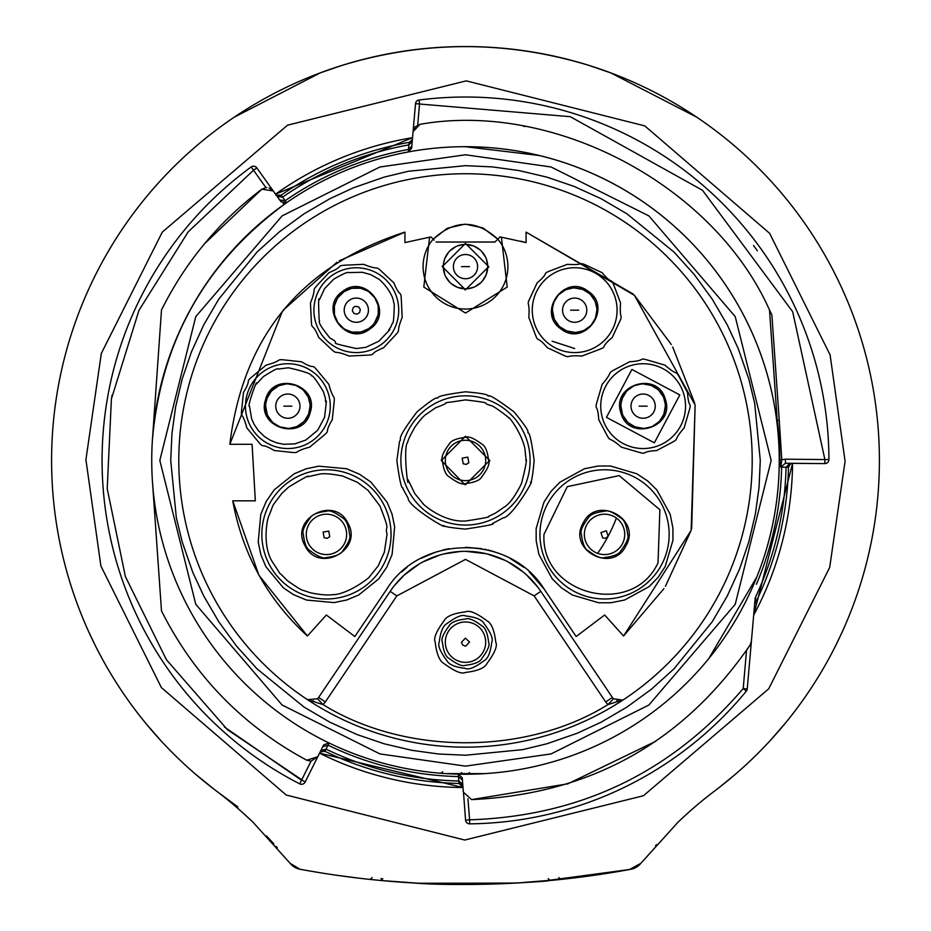 <?xml version="1.0" encoding="UTF-8"?>
<svg xmlns="http://www.w3.org/2000/svg" width="931" height="931" viewBox="0 0 931 931"><rect width="100%" height="100%" fill="white"/><g stroke="black" fill="none" stroke-linecap="round" stroke-linejoin="round"><path stroke-width="1.4" d="M814.229 237.51L815.381 239.325L814.229 237.51M833.827 649.256L832.046 652.701M836.41 644.124L842.299 631.73M785.124 723.422L770.391 740.378L785.124 723.422M719.733 787.067L734.606 774.929M213.851 789.069L196.394 774.929L213.851 789.069M160.609 740.378L145.876 723.422L160.609 740.378M94.59 644.124L88.701 631.73M97.173 649.256L98.954 652.701M112.674 244.038L106.134 255.094M115.619 239.325L116.771 237.51L115.619 239.325M694.782 806.979L694.863 806.921A403.81 403.81 0 0 1 714.822 790.838A413.899 413.899 0 0 0 771.403 181.638A413.899 413.899 0 0 0 159.597 181.638A413.899 413.899 0 0 0 216.178 790.838A413.899 413.899 0 0 1 234.193 117.213L320.183 72.897A413.899 413.899 0 0 1 341.409 65.589L320.183 72.897L341.409 65.589C424.14 40.289 506.86 40.289 589.591 65.589L610.817 72.897L696.807 117.213M610.817 72.897L607.768 71.768M592.698 66.578L589.591 65.589M216.178 790.838A403.81 403.81 0 0 1 253.325 822.573L290.193 863.351A16.153 16.153 0 0 0 299.945 869.24L290.193 863.351A16.153 16.153 0 0 0 299.945 869.24A908.563 908.563 0 0 0 631.055 869.24A16.153 16.153 0 0 0 640.807 863.351L629.554 869.519L542.564 881.18M631.055 869.24L560.881 879.434L631.055 869.24A16.153 16.153 0 0 0 640.807 863.351A16.153 16.153 0 0 1 631.055 869.24A16.153 16.153 0 0 0 640.807 863.351L677.675 822.573A403.81 403.81 0 0 1 714.321 791.222A403.81 403.81 0 0 0 694.863 806.921M686.054 814.718L684.506 816.138M788.534 463.533A323.045 323.045 0 0 1 788.476 467.257L786.043 467.246A320.613 320.613 0 0 1 755.786 596.562L754.541 605.359A4.038 4.038 0 0 1 754.948 603.916A323.045 323.045 0 0 0 788.476 467.257L790.524 463.824L792.56 463.312A327.084 327.084 0 0 1 753.679 615.17L792.572 463.312M462.998 787.521A327.084 327.084 0 0 1 319.554 753.167L462.998 787.521L459.03 783.437L462.463 785.485L462.975 787.149L459.03 783.437L462.684 783.483A323.045 323.045 0 0 1 321.591 749.676M278.113 197.302A323.045 323.045 0 0 1 281.162 195.161L282.582 197.139A320.613 320.613 0 0 1 408.86 144.887L409.175 142.362M241.536 811.646L250.858 820.211M517.985 882.937L514.668 883.123M382.757 878.643L380.919 880.505L418.263 883.216M418.682 883.24L513.807 883.17M520.068 882.809L550.081 880.505L548.243 878.643M237.847 806.909L216.679 791.222M656.53 844.58L655.529 845.709M321.858 751.131L319.566 753.144L320.951 751.585L324.942 751.317L326.025 749.141L320.764 750.747M277.298 847.78L276.03 846.337M273.889 843.928L266.452 835.84M276.356 195.242A4.038 4.038 0 0 1 277.182 195.51A4.038 4.038 0 0 0 276.356 195.242L281.162 195.161A323.045 323.045 0 0 1 409.14 142.362L412.212 139.801A4.038 4.038 0 0 1 412.398 139.382A4.038 4.038 0 0 0 412.212 139.801L409.14 142.362A323.045 323.045 0 0 0 281.162 195.161L277.182 195.51L275.576 194.183L278.16 195.824L275.564 194.172A327.084 327.084 0 0 1 412.549 137.683L412.386 139.51M320.264 751.864L324.942 751.317A323.045 323.045 0 0 0 459.03 783.437L458.308 774.127L462.242 777.851L463.359 792.153L471.563 799.601L567.817 783.844L655.61 741.355M792.176 463.324L791.001 463.603L792.176 463.324M790.687 463.743L789.709 464.441L790.687 463.743M412.084 140.104L412.398 139.382M516.344 883.03L421.731 883.391M403.344 882.32L379.836 880.4M359.797 878.282L336.557 875.256M320.089 872.743L306.392 870.415M303.448 869.88L299.945 869.24A16.153 16.153 0 0 1 290.193 863.351A16.153 16.153 0 0 0 299.945 869.24M277.135 196.371L282.582 197.139L286.562 202.725A313.759 313.759 0 0 1 408.325 151.951L408.86 144.887L412.212 141.5M277.182 195.51L276.158 195.01L277.194 195.591M459.03 783.437L462.463 785.485A4.038 4.038 0 0 0 462.882 786.09A4.038 4.038 0 0 1 462.463 785.485L462.905 786.253L462.486 785.427M467.944 798.833L469.596 819.815C580.06 816.243 671.263 772.486 743.206 688.579L747.232 688.928L755.192 597.818M754.541 605.359A4.038 4.038 0 0 1 754.948 603.916A323.045 323.045 0 0 0 788.476 467.257L790.524 463.824A4.038 4.038 0 0 0 791.234 463.324A4.038 4.038 0 0 1 790.524 463.824L791.548 463.301L785.45 463.242M558.809 877.619L560.881 879.434L517.752 882.949M439.246 884.066L417.263 883.17M382.839 880.679L370.119 879.434L372.191 877.619M320.951 751.585A4.038 4.038 0 0 1 320.171 751.992A4.038 4.038 0 0 0 320.951 751.585L320.66 751.759M320.951 751.515L320.241 751.899M204.587 243.701L261.855 189.191L265.929 187.62L253.523 170.233L188.213 231.819L138.94 310.395L111.406 398.98L107.216 488.647L125.382 576.557L166.428 659.742L227.397 729.648L305.147 782.063L323.709 744.835L329.085 742.996L326.025 749.141A320.613 320.613 0 0 0 458.808 780.993L462.754 784.472M471.563 799.601C590.056 794.236 682.912 742.694 750.13 644.962L751.398 641.273L750.13 644.962L746.546 650.373L743.206 688.579L746.325 691.139A4.038 4.038 0 0 0 747.232 688.928A4.038 4.038 0 0 1 746.325 691.139A363.427 363.427 0 0 1 469.631 823.854A4.038 4.038 0 0 1 465.57 820.13L469.596 819.815L469.631 823.854A4.038 4.038 0 0 1 465.57 820.13L463.568 793.433M789.872 463.289L786.043 467.246L781.621 467.199A316.191 316.191 0 0 1 756.903 583.178L756.379 584.296M412.992 132.551L415.517 103.667L413.073 131.608L420.044 124.312C554.306 100.618 713.996 185.49 769.506 310L778.491 438.571A313.759 313.759 0 0 1 757.299 575.777M769.506 310L771.869 314.876L779.224 420.067L777.245 420.731M779.224 420.067L781.807 459.961L780.806 467.187L785.438 463.242L780.806 467.187L779.817 459.961L785.461 459.204L785.438 463.242L824.854 463.591L791.082 463.347M791.129 463.347L790.466 463.789M708.782 658.589L756.868 576.848M539.41 155.524L465.5 146.714A313.759 313.759 0 0 1 737.224 617.334A313.759 313.759 0 0 1 193.776 617.334A313.759 313.759 0 0 1 465.5 146.691A313.759 313.759 0 0 1 737.224 617.334A313.759 313.759 0 0 1 193.776 617.334A313.759 313.759 0 0 1 465.5 146.691M269.024 187.922L273.272 190.96L280.964 201.748L286.562 202.725C206.251 261.087 161.563 339.699 152.509 438.571L161.494 310C185.502 261.879 218.948 221.613 261.855 189.191L273.272 190.96L256.816 167.883L253.523 170.233L251.149 166.975A363.427 363.427 0 0 0 299.701 783.855L311.059 761.151L306.788 760.231C242.688 725.703 194.265 675.929 161.494 610.911L152.509 482.339M446.298 773.626L484.702 773.626M283.024 203.249L283.664 203.4M273.225 190.902L276.158 195.01M311.07 761.151L317.797 756.694L306.788 760.231M415.249 126.767L413.073 131.608L411.618 148.332L408.325 151.951M824.854 463.591A4.038 4.038 0 0 0 828.927 459.542A4.038 4.038 0 0 1 824.854 463.591L824.889 459.553L828.927 459.542A363.427 363.427 0 0 0 419.031 100.013A4.038 4.038 0 0 0 415.517 103.667A4.038 4.038 0 0 1 419.031 100.013L419.544 104.016L415.517 103.667M221.415 695.981L222.393 697.005M524.851 126.488L523.653 126.279M465.5 165.671L492.441 166.905L519.137 170.594L546.951 177.146L574.008 186.375L601.089 198.699L626.807 213.723L673.939 252.01L694.293 274.575L712.227 299.142L727.239 324.838L738.19 348.485L748.803 378.987L754.68 403.298L760.278 460.449L759.044 487.379L755.355 514.087L748.803 541.9L739.586 568.957L727.251 596.038L712.227 621.757L673.939 668.889L651.374 689.254L626.807 707.176L601.112 722.188L577.476 733.139L546.962 743.753L522.663 749.641L465.5 755.227L438.582 754.005L411.863 750.316L384.049 743.764L356.992 734.536L329.911 722.2L304.193 707.176L257.061 668.889L236.707 646.323L218.773 621.757L203.761 596.061L192.81 572.425L182.197 541.923L176.32 517.613L170.722 460.449L171.956 433.532L175.645 406.812L182.197 379.01L191.414 351.941L203.749 324.861L218.773 299.142L257.061 252.01L279.626 231.656L304.193 213.723L329.888 198.71L353.524 187.771L384.038 177.146L408.337 171.269L465.5 165.671M416.797 883.147L414.679 883.03M385.76 880.947L412.631 882.914M413.62 882.972C463.312 887.173 551.012 881.261 548.161 880.679L540.899 881.32M537.897 881.564L536.221 881.692M524.828 882.507L523.303 882.611M516.717 883.007L497.631 883.88M492.359 884.054L489.159 884.147M482.642 884.287L479.721 884.334M476.73 884.38L470.376 884.438M265.929 187.608L266.848 187.573M420.044 124.312L415.319 126.697M785.461 459.204L824.889 459.553L792.677 311.734L702.486 190.273L570.296 116.689L419.544 104.016L417.705 124.998M465.5 747.151A286.701 286.701 0 0 0 640.831 233.611A286.701 286.701 0 0 0 194.172 367.815A286.701 286.701 0 0 0 465.5 747.151M305.147 782.063A4.038 4.038 0 0 1 299.701 783.855A4.038 4.038 0 0 0 305.147 782.063M251.149 166.975A4.038 4.038 0 0 1 256.816 167.883A4.038 4.038 0 0 0 251.149 166.975M752.097 468.188L752.143 466.024M740.599 379.732L740.075 377.951M555.388 188.202L553.328 187.538M467.362 173.76L465.5 173.748M230.632 296.023L229.398 297.804M191.46 376.171L190.925 377.951M240.442 638.061L241.792 639.76M304.612 697.761L308.498 700.252M339.303 260.761L404.927 232.122C301.341 265.533 242.979 336.266 229.829 444.296L282.43 311.163M283.303 310.093L336.964 262.251M483.294 228.142L497.806 239.162L500.005 236.963L501.413 237.196L507.197 287.074L465.5 313.06L423.803 287.074L429.587 237.196L430.995 236.963L430.18 237.091M404.927 242.584L429.587 237.196L404.927 242.584L404.927 232.122M434.149 240.105L430.995 236.963L433.194 239.162L447.008 228.467M447.706 228.142L464.697 224.231M465.5 224.22L482.561 227.816M633.127 294.01L526.073 232.122L526.073 242.584L520.918 241.21M500.82 237.091L500.005 236.963L494.943 242.025L436.057 242.025M634.407 295.302L671.332 344.528M672.682 346.972L694.666 403.123M695.131 405.02L691.675 528.633M691.151 530.367L665.432 586.274M663.931 588.625L623.572 636.001L691.151 530.367L695.131 405.02L634.407 295.302L526.073 232.122M259.342 575.789L307.428 636.001L326.35 614.995L354.839 636.525L386.83 589.102C420.8 534.01 510.2 533.987 544.17 589.102L529.262 571.878M523.99 567.433L510.048 558.379M494.745 551.885L488.112 550M485.761 549.453L484.865 549.267M481.676 548.662L465.5 547.277M449.324 548.662L446.112 549.267M445.239 549.453L442.888 550M436.255 551.885L420.952 558.379M407.01 567.433L401.738 571.878M258.737 574.695L232.75 500.831C242.526 554.248 267.418 599.296 307.428 636.001M616.776 700.671L617.509 700.857M622.804 700.1L613.506 698.774A8.076 8.076 0 0 1 612.377 697.447L605.685 701.962L607.92 704.616C526.923 755.227 405.52 755.693 323.08 704.616L307.474 699.67L317.494 698.774L323.08 704.616L325.315 701.962L318.623 697.447L390.182 591.36A90.854 90.854 0 0 1 540.818 591.36L612.377 697.447A8.076 8.076 0 0 0 613.506 698.774L607.92 704.616L623.526 699.67M312.746 700.962L313.526 700.845M318.111 698.122L318.623 697.447A8.076 8.076 0 0 1 317.494 698.774A8.076 8.076 0 0 0 318.623 697.447M394.569 585.378L403.926 575.358M404.461 574.869L419.311 563.93M422.849 561.94L439.898 554.992M443.843 553.922L460.857 551.431M465.5 551.303L486.471 553.759M487.157 553.922L504.532 560.125M508.151 561.94L523.431 572.181M526.539 574.869L537.85 587.217M497.806 239.162A42.395 42.395 0 0 1 494.664 297.408A42.395 42.395 0 0 1 436.336 297.408A42.395 42.395 0 0 1 433.194 239.162C454.735 219.437 476.265 219.437 497.806 239.162L494.943 242.025M435.219 642.169C433.334 638.352 436.302 631.218 444.087 620.756C446.403 616.252 453.537 613.296 465.5 611.876C469.294 610.003 476.439 612.959 486.913 620.756C491.417 623.072 494.373 630.206 495.781 642.169C497.666 645.963 494.71 653.108 486.913 663.582C484.597 668.074 477.463 671.03 465.5 672.45C461.706 674.335 454.561 671.379 444.087 663.582C439.583 661.266 436.627 654.121 435.219 642.169M605.685 701.962L534.126 595.875L465.5 559.38L396.874 595.875L325.315 701.962M465.5 391.8C479.57 393.057 486.983 394.29 487.716 395.5C490.358 398.456 482.316 388.204 514.04 411.909C523.769 423.71 528.401 430.378 527.947 431.926C527.877 435.801 529.367 424.338 534.15 460.449C532.904 474.507 531.671 481.909 530.461 482.654C536.524 475.566 511.771 518.09 503.205 517.834L492.406 523.606C495.723 524.048 486.68 525.875 465.279 529.099C451.36 527.83 444.029 526.609 443.296 525.41C450.383 531.473 407.859 506.72 408.115 498.155L403.053 488.984C403.123 485.109 401.633 496.572 396.85 460.449L399.562 441.341C402.82 437.256 393.51 442.97 416.96 411.909C428.749 402.18 435.429 397.549 436.976 398.014C440.84 398.084 429.389 396.583 465.5 391.8M383.619 347.74C362.31 356.433 386.109 354.176 349.055 356.038C327.014 347.112 343.97 360.716 318.751 337.476C310.07 316.203 312.316 339.955 310.454 302.912C319.38 280.871 305.787 297.839 329.027 272.608C350.289 263.927 326.537 266.173 363.579 264.311C385.62 273.237 368.664 259.644 393.883 282.884C402.564 304.146 400.318 280.394 402.18 317.436C393.254 339.478 406.859 322.522 383.619 347.74M598.726 419.718C597.446 396.746 591.837 419.986 602.136 384.34C617.753 366.407 599.366 378.021 629.554 361.74C652.491 360.46 629.309 354.839 664.932 365.138C682.877 380.756 671.263 362.38 687.543 392.568C688.824 415.505 694.433 392.312 684.134 427.946C668.516 445.879 686.903 434.265 656.716 450.557C633.778 451.838 656.96 457.447 621.338 447.148C603.404 431.53 615.007 449.906 598.726 419.718M665.165 566.618L658.054 577.406L649.047 586.658L624.62 600.03L610.899 602.753L598.668 602.776L572.321 595.002L561.544 587.903L552.269 578.884L538.898 554.457L536.186 540.736L536.151 528.494L543.937 502.158L551.036 491.37L560.055 482.107L584.482 468.735L598.202 466.024L610.433 465.989L636.781 473.774L647.569 480.873L656.832 489.892L670.204 514.319L672.915 528.04L672.95 540.271L665.165 566.618M265.835 566.618L260.866 554.69L258.224 542.04L260.796 514.319L266.219 501.425L274.168 489.892L294.219 473.774L306.136 468.805L318.798 466.163L346.518 468.735L359.413 474.158L370.945 482.107L387.063 502.158L392.032 514.075L394.663 526.737L392.102 554.457L386.679 567.351L378.731 578.884L358.679 595.002L346.763 599.971L334.101 602.601L306.38 600.03L293.486 594.618L283.327 587.798L265.835 566.618M547.381 347.74C532.544 330.168 542.04 352.104 528.82 317.436C530.495 293.719 522.803 314.05 537.117 282.884C554.655 268.058 532.765 277.531 567.421 264.311C591.138 265.987 570.808 258.294 601.973 272.608C616.799 290.158 607.326 268.256 620.546 302.912C618.871 326.63 626.563 306.299 612.249 337.476C594.711 352.29 616.601 342.829 581.945 356.038C558.228 354.362 578.558 362.054 547.381 347.74M332.274 419.718C320.485 439.479 338.139 423.361 309.662 447.148C286.69 453.281 308.417 453.932 274.284 450.557C254.559 438.792 270.642 456.411 246.866 427.946C240.722 404.973 240.082 426.701 243.457 392.568C255.222 372.842 237.603 388.925 266.068 365.138C289.041 359.005 267.313 358.354 301.446 361.74C321.172 373.494 305.089 355.875 328.864 384.34C334.997 407.312 335.66 385.597 332.274 419.718M544.17 589.102L576.161 636.525L604.65 614.995L623.572 636.001M501.413 237.196L526.073 242.584M229.829 444.296L252.092 444.296L255.327 500.831L232.75 500.831M465.5 243.41L442.283 266.627L465.5 289.844L488.717 266.627L465.5 243.41M439.257 642.169C437.628 645.474 440.188 651.653 446.938 660.731C448.951 664.618 455.131 667.19 465.5 668.411C468.793 670.041 474.973 667.48 484.062 660.731C487.96 658.717 490.521 652.526 491.743 642.169C493.383 638.875 490.812 632.684 484.062 623.607C482.049 619.709 475.869 617.148 465.5 615.915C462.207 614.285 456.027 616.846 446.938 623.607C443.04 625.62 440.479 631.8 439.257 642.169M465.5 525.061A64.611 64.611 0 0 0 530.111 460.449A64.611 64.611 0 0 0 465.5 395.838A64.611 64.611 0 0 0 400.889 460.449A64.611 64.611 0 0 0 465.5 525.061M331.401 275.879A42.395 42.395 0 0 0 356.317 352.581A42.395 42.395 0 0 0 396.641 297.07A42.395 42.395 0 0 0 331.401 275.879M602.59 418.543A42.395 42.395 0 0 0 655.529 446.694A42.395 42.395 0 0 0 683.68 393.743A42.395 42.395 0 0 0 600.739 406.149A42.395 42.395 0 0 0 602.59 418.543M539.945 534.382A64.611 64.611 0 0 0 636.851 590.335A64.611 64.611 0 0 0 636.851 478.429A64.611 64.611 0 0 0 539.945 534.382M269.408 564.721A64.611 64.611 0 0 0 391.055 534.382A64.611 64.611 0 0 0 310.814 471.703A64.611 64.611 0 0 0 269.408 564.721M549.755 344.482A42.395 42.395 0 0 0 615.007 323.278A42.395 42.395 0 0 0 540.376 285.258A42.395 42.395 0 0 0 574.683 352.581A42.395 42.395 0 0 0 599.599 275.879M247.32 393.743A42.395 42.395 0 0 0 305.333 444.774A42.395 42.395 0 0 0 315.865 374.309A42.395 42.395 0 0 0 247.32 393.743M442.283 266.045L442.283 266.627M464.918 289.832L465.5 289.844M488.717 267.209L488.717 266.627M442.388 642.169C440.957 639.248 443.214 633.802 449.161 625.818C450.918 622.385 456.376 620.127 465.5 619.045C468.398 617.614 473.844 619.871 481.839 625.818C485.272 627.587 487.53 633.033 488.612 642.169C490.055 645.067 487.797 650.513 481.839 658.508C480.082 661.941 474.624 664.199 465.5 665.281C462.602 666.712 457.156 664.455 449.161 658.508C445.728 656.739 443.47 651.293 442.388 642.169M683.68 393.743A42.395 42.395 0 0 0 600.739 406.149M443.517 263.438L444.75 258.713M444.855 258.446L448.754 252.033M449.801 250.916L455.841 246.622M457.33 245.97L463.557 244.504M465.5 244.411L473.414 245.877M473.67 245.97L480.093 249.88M481.199 250.916L485.505 256.968M486.145 258.446L487.623 264.683M487.704 266.627L486.25 274.54M486.145 274.796L482.246 281.22M481.199 282.326L475.159 286.62M473.67 287.272L467.443 288.75M465.5 288.831L457.587 287.376M457.33 287.272L450.907 283.373M449.801 282.326L445.495 276.263M444.855 274.796L443.296 266.627A22.204 22.204 0 0 1 476.602 247.39A22.204 22.204 0 0 1 476.602 285.864A22.204 22.204 0 0 1 443.296 266.627M465.5 521.023C441.015 522.582 419.416 500.634 423.209 503.822L414.819 493.651L408.057 479.674C408.534 494.082 402.692 446.775 407.731 442.213C407.708 440.642 410.082 435.638 414.877 427.178C420.172 419.776 424.117 415.366 426.701 413.934L435.766 407.673C459.809 398.968 428.865 405.718 465.5 399.876C496.863 403.67 478.93 402.378 491.37 405.672C494.85 406.37 514.226 421.731 508.198 417.484C508.966 415.843 521.837 433.846 524.863 448.393L526.073 459.984C524.56 462.009 529.902 450.569 521.465 483.631C515.052 496.432 509.141 504.358 503.741 507.43L495.548 513.062L488.251 516.589C491.033 516.798 483.445 518.276 465.5 521.023M356.294 348.543C321.218 340.734 344.365 345.168 330.051 338.139C321.556 327.665 318.065 321.998 319.554 321.148L319.158 319.717C318.379 302.878 318.449 296.256 319.368 299.863L324.582 288.633L333.775 279.137C342.864 273.912 347.787 271.736 348.543 272.608L362.322 272.283L370.701 274.61L379.115 279.323C385.073 284.525 389.6 290.751 392.707 298.013L394.255 304.484C393.999 317.762 393.382 324.023 392.382 323.266L390.648 327.305C383.723 336.266 399.073 319.996 378.87 341.212L365.674 347.379L356.294 348.543M606.453 417.356L631.916 369.456L679.816 394.93L654.353 442.83L606.453 417.356M543.983 534.382L567.258 486.657L619.208 475.613L659.881 509.757L658.031 562.824C632.603 618.161 540.457 595.188 543.983 534.382M272.969 562.824C263.066 548.08 266.324 525.643 267.697 519.614L268.524 516.682C275.413 500.866 268.989 510.537 281.767 493.488L288.494 487.169C303.529 478.057 309.976 474.577 307.847 476.742L318.693 474.31C322.952 473.146 330.947 473.716 342.678 476.032L357.329 482.27L368.141 490.451L379.929 505.952C391.846 536.268 384.317 522.628 387.028 534.336L384.375 552.095L378.207 565.873L368.664 577.825C345.762 595.631 331.483 594.967 334.148 594.467C328.736 595.503 320.764 594.932 310.221 592.744L303.553 590.475C302.238 590.626 296.78 587.298 287.19 580.513C274.005 566.642 285.386 581.084 272.969 562.824M552.13 341.212L574.683 348.52L552.13 341.212M249.496 406.149C246.459 408.546 257.992 376.264 256.514 384.038L263.357 376.613C273.318 370.282 278.183 367.768 277.95 369.083L288.412 367.78C304.216 371.329 311.85 373.994 311.291 375.775C312.327 374.739 316.354 380.034 323.394 391.672L325.431 398.34C325.21 409.337 328.096 388.18 324.547 417.356L317.727 430.227L305.88 440.014L294.848 443.878L283.711 444.285L276.647 442.83L269.99 440.084L264.439 436.523L258.341 430.646L253.988 424.152L251.649 418.787L249.496 406.149M465.5 484.679L489.729 460.449L465.5 436.22L441.271 460.449L464.918 484.679M369.968 328.957C395.012 312.49 366.069 272.667 342.666 291.391C317.634 307.858 346.565 347.694 369.968 328.957M620.93 412.933C628.344 441.969 675.429 427.573 665.339 399.352C657.926 370.317 610.841 384.712 620.93 412.933M625.946 545.764C641.901 518.858 596.538 494.745 583.155 523.013C567.2 549.907 612.563 574.031 625.946 545.764L625.667 546.276M305.054 545.764C318.437 574.031 363.8 549.907 347.845 523.013C334.462 494.745 289.099 518.858 305.054 545.764L304.786 545.252M561.032 328.957C584.435 347.694 613.366 307.858 588.334 291.391C564.931 272.667 535.988 312.49 561.032 328.957M310.07 412.933C320.159 384.712 273.074 370.317 265.661 399.352C255.571 427.573 302.656 441.969 310.07 412.933M453.385 266.627A12.115 12.115 0 0 1 465.5 254.512A12.115 12.115 0 0 1 477.615 266.627A12.115 12.115 0 0 1 465.5 278.741A12.115 12.115 0 0 1 453.385 266.627A12.115 12.115 0 0 1 471.552 256.13A12.115 12.115 0 0 1 471.552 277.112A12.115 12.115 0 0 1 453.385 266.627M461.462 642.309L462.754 645.125L465.64 646.195L469.538 642.018L465.36 638.131L461.462 642.309M445.321 642.89A20.191 20.191 0 0 1 475.392 624.561A20.191 20.191 0 0 1 476.009 659.404A20.191 20.191 0 0 1 445.309 642.169A20.191 20.191 0 0 1 475.392 624.561A20.191 20.191 0 0 1 476.009 659.404A20.191 20.191 0 0 1 445.321 642.89M441.282 459.867L441.271 460.449M489.718 461.031L489.729 460.449M583.155 523.013L582.701 523.92M277.45 385.387L269.722 391.66L265.661 399.352L264.718 408.011L267.36 417.041M442.388 460.449C440.957 457.54 443.214 452.094 449.161 444.11C450.918 440.677 456.376 438.42 465.5 437.337C468.398 435.906 473.844 438.164 481.839 444.11C485.272 445.879 487.53 451.326 488.612 460.449C490.055 463.347 487.797 468.793 481.839 476.8C480.082 480.233 474.624 482.491 465.5 483.561C462.602 485.004 457.156 482.747 449.161 476.8C445.728 475.031 443.47 469.585 442.388 460.449M372.516 325.373L368.816 328.538M368.571 328.701L361.694 331.727M360.204 332.041L352.791 332.099M351.196 331.785L345.25 329.434M343.609 328.387L337.953 322.661M337.79 322.429L334.764 315.551M334.45 314.061L334.392 306.648M334.706 305.065L337.069 299.107M338.104 297.466A22.204 22.204 0 0 1 374.122 296.896A22.204 22.204 0 0 1 363.311 331.25A22.204 22.204 0 0 1 338.104 297.466L343.83 291.81M344.063 291.647L350.94 288.633M352.43 288.307L359.843 288.249M361.437 288.563L367.384 290.926M369.025 291.962L374.681 297.687M374.844 297.92L377.87 304.798M378.184 306.287L378.242 313.724M377.928 315.295L374.53 322.894M621.152 402.96L622.385 398.235M622.49 397.968L626.388 391.555M627.436 390.438L633.476 386.144M634.965 385.492L641.191 384.014M643.135 383.933L651.048 385.387M651.304 385.492L657.728 389.402M658.834 390.438L663.14 396.49M663.78 397.968L665.258 404.194M622.49 414.318L620.93 406.149A22.204 22.204 0 0 1 643.135 383.933A22.204 22.204 0 0 1 665.339 406.149L663.884 414.062M663.78 414.318L659.881 420.731M658.834 421.848L652.794 426.142M651.304 426.794L645.078 428.272M643.135 428.353L635.221 426.898M634.965 426.794L628.541 422.883M627.436 421.848L623.13 415.785M581.433 534.382C580.001 531.473 582.259 526.027 588.206 518.043C589.975 514.61 595.421 512.353 604.556 511.27C607.443 509.839 612.901 512.097 620.896 518.043C624.329 519.812 626.586 525.259 627.669 534.382C629.1 537.28 626.842 542.738 620.896 550.733C619.127 554.166 613.68 556.424 604.556 557.506C601.659 558.937 596.201 556.68 588.206 550.733C584.773 548.964 582.515 543.518 581.433 534.382M303.331 534.382C301.9 531.473 304.158 526.027 310.104 518.043C311.873 514.61 317.32 512.353 326.444 511.27C329.341 509.839 334.799 512.097 342.794 518.043C346.227 519.812 348.485 525.259 349.567 534.382C350.999 537.28 348.741 542.738 342.794 550.733C341.025 554.166 335.579 556.424 326.444 557.506C323.557 558.937 318.099 556.68 310.104 550.733C306.671 548.964 304.414 543.518 303.331 534.382M552.7 306.997L553.933 302.272M554.026 302.005L557.937 295.581M558.972 294.475L565.024 290.181M566.502 289.529L572.74 288.051M574.683 287.97L582.597 289.425M582.853 289.529L589.276 293.428M590.382 294.475L594.676 300.515M595.328 302.005L596.806 308.231M554.026 318.355L552.467 310.174A22.204 22.204 0 0 1 574.683 287.97A22.204 22.204 0 0 1 596.887 310.174L595.433 318.088M595.328 318.355L591.429 324.768M590.382 325.885L584.342 330.179M582.853 330.831L576.626 332.297M574.683 332.39L566.77 330.924M566.502 330.831L560.09 326.921M558.972 325.885L554.667 319.81M265.882 402.96L267.116 398.235M267.22 397.968L271.119 391.555M272.166 390.438L278.206 386.144M279.696 385.492L285.922 384.014M287.865 383.933L295.779 385.387M296.035 385.492L302.459 389.402M303.564 390.438L307.87 396.49M308.51 397.968L309.988 404.194M267.22 414.318L265.661 406.149A22.204 22.204 0 0 1 287.865 383.933A22.204 22.204 0 0 1 310.07 406.149L308.615 414.062M308.51 414.318L304.612 420.731M303.564 421.848L297.524 426.142M296.035 426.794L289.809 428.272M287.865 428.353L279.952 426.898M279.696 426.794L273.272 422.883M272.166 421.848L267.86 415.785M469.538 266.627L461.462 266.627L469.538 266.627M665.339 406.149A22.204 22.204 0 0 1 643.135 428.353A22.204 22.204 0 0 1 620.93 406.149M596.887 310.174A22.204 22.204 0 0 1 574.683 332.39A22.204 22.204 0 0 1 552.467 310.174M310.07 406.149A22.204 22.204 0 0 1 287.865 428.353A22.204 22.204 0 0 1 265.661 406.149M346.39 303.238A12.115 12.115 0 0 1 366.023 302.936A12.115 12.115 0 0 1 360.134 321.672A12.115 12.115 0 0 1 346.39 303.238M655.249 406.149A12.115 12.115 0 0 1 643.135 418.263A12.115 12.115 0 0 1 631.02 406.149A12.115 12.115 0 0 1 643.135 394.034A12.115 12.115 0 0 1 655.249 406.149M586.798 310.174A12.115 12.115 0 0 1 574.683 322.289A12.115 12.115 0 0 1 562.568 310.174A12.115 12.115 0 0 1 574.683 298.06A12.115 12.115 0 0 1 586.798 310.174M299.98 406.149A12.115 12.115 0 0 1 287.865 418.263A12.115 12.115 0 0 1 275.751 406.149A12.115 12.115 0 0 1 287.865 394.034A12.115 12.115 0 0 1 299.98 406.149M463.196 463.766L466.21 464.429L468.817 462.754L467.804 457.133L462.183 458.145L463.196 463.766M453.979 477.033A20.191 20.191 0 0 1 469.561 440.677A20.191 20.191 0 0 1 484.062 468.409A20.191 20.191 0 0 1 445.309 460.449A20.191 20.191 0 0 1 469.561 440.677A20.191 20.191 0 0 1 484.062 468.409A20.191 20.191 0 0 1 453.979 477.033M602.753 538.002L605.837 538.211L608.164 536.186L606.349 530.775L600.937 532.59L602.753 538.002M604.556 554.573A20.191 20.191 0 0 1 587.065 524.293A20.191 20.191 0 0 1 622.036 524.293A20.191 20.191 0 0 1 604.556 554.573A20.191 20.191 0 0 1 587.065 524.293A20.191 20.191 0 0 1 622.036 524.293A20.191 20.191 0 0 1 604.556 554.573M324.139 537.699L327.165 538.362L329.76 536.687L328.759 531.066L323.138 532.078L324.139 537.699M314.922 550.966A20.191 20.191 0 0 1 330.505 514.61A20.191 20.191 0 0 1 345.005 542.342A20.191 20.191 0 0 1 306.264 534.382A20.191 20.191 0 0 1 330.505 514.61A20.191 20.191 0 0 1 345.005 542.342A20.191 20.191 0 0 1 314.922 550.966M275.751 406.149A12.115 12.115 0 0 1 293.917 395.652A12.115 12.115 0 0 1 293.917 416.634A12.115 12.115 0 0 1 275.751 406.149M344.202 310.174A12.115 12.115 0 0 1 362.38 299.689A12.115 12.115 0 0 1 362.38 320.671A12.115 12.115 0 0 1 344.202 310.174A12.115 12.115 0 0 1 362.38 299.689A12.115 12.115 0 0 1 362.38 320.671A12.115 12.115 0 0 1 344.202 310.174M353.012 307.87L355.095 306.322L358.633 306.869L360.297 309.464L359.634 312.49L357.027 314.154L354.001 313.491L352.337 310.884L353.012 307.87M631.02 406.149A12.115 12.115 0 0 1 649.186 395.652A12.115 12.115 0 0 1 649.186 416.634A12.115 12.115 0 0 1 631.02 406.149A12.115 12.115 0 0 1 649.186 395.652A12.115 12.115 0 0 1 649.186 416.634A12.115 12.115 0 0 1 631.02 406.149M647.173 406.149L639.097 406.149L647.173 406.149M562.568 310.174A12.115 12.115 0 0 1 580.735 299.689A12.115 12.115 0 0 1 580.735 320.671A12.115 12.115 0 0 1 562.568 310.174A12.115 12.115 0 0 1 580.735 299.689A12.115 12.115 0 0 1 580.735 320.671A12.115 12.115 0 0 1 562.568 310.174M578.721 310.174L570.645 310.174L578.721 310.174M291.903 406.149L283.827 406.149L291.903 406.149M85.92 459.693L100.897 566.001L161.377 687.59L286.201 795.016L464.744 840.03L643.449 795.737L768.703 688.812L829.684 567.468L845.08 461.217L830.103 354.897L769.623 233.32L644.799 125.894L466.256 80.869L287.551 125.173L162.297 232.098L101.316 353.443L85.92 459.693M597.632 553.351A161.529 161.529 0 0 0 616.403 518.043M279.696 199.967L285.154 200.735A316.191 316.191 0 0 1 408.476 149.449L411.816 146.062M462.404 780.05L458.471 776.57A316.191 316.191 0 0 1 328.003 745.184L322.731 746.802M779.817 459.961A314.317 314.317 0 0 0 777.245 420.265M442.621 771.752L440.98 773.254M470.818 774.161L469.271 772.567M460.182 774.161L461.729 772.567M465.5 154.767L551.094 166.998L648.907 215.911L735.222 316.598L771.182 460.449L735.222 604.3L648.907 705L551.094 753.912L465.5 766.132L379.906 753.912L282.093 705L195.778 604.3L159.818 460.449L195.778 316.598L282.093 215.911L379.906 166.998L465.5 154.767M112.116 395.023L111.406 398.98M224.394 726.971L301.539 780.259M757.415 250.811L753.528 245.505M396.874 595.875L390.182 591.36A90.854 90.854 0 0 1 540.818 591.36L534.126 595.875M299.91 869.228L301.039 869.438M629.554 869.519L631.102 869.228M275.89 195.161L277.147 195.498M381.012 878.48L382.862 880.679M412.549 137.672L275.564 194.172"/></g></svg>
